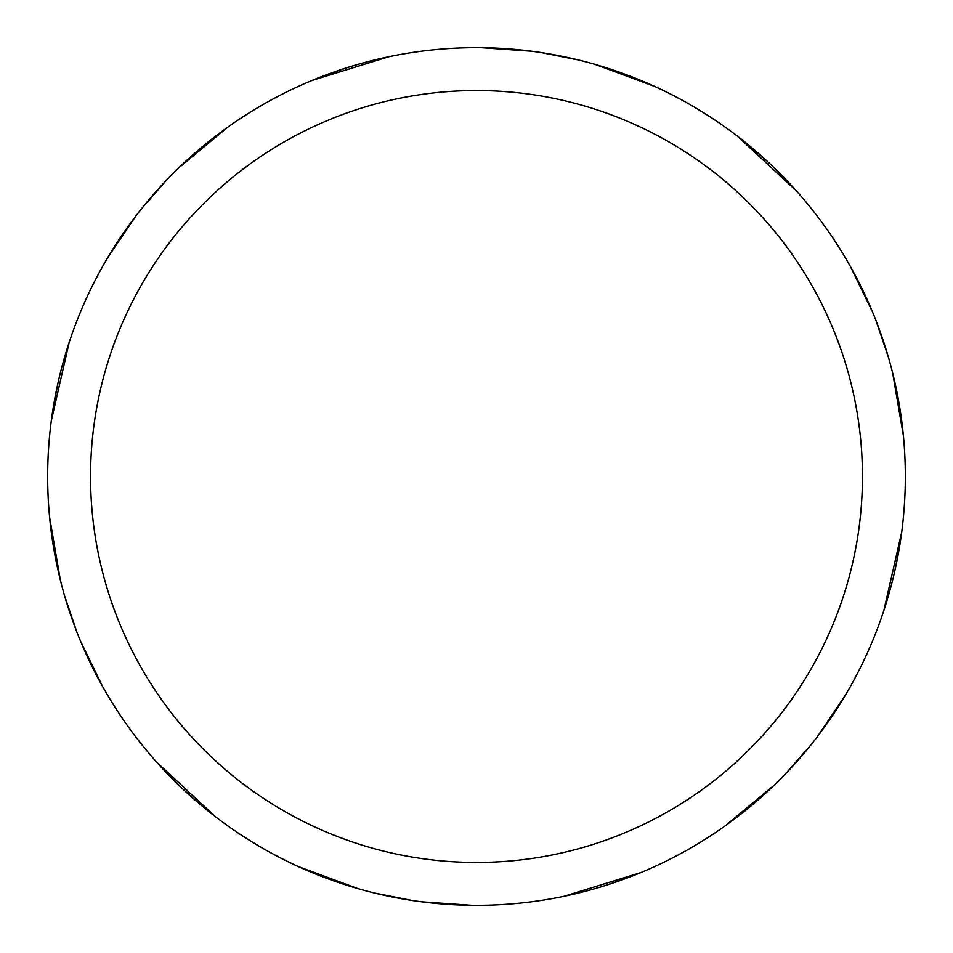 <?xml version="1.0" encoding="UTF-8"?>
<svg xmlns="http://www.w3.org/2000/svg" width="953" height="953" viewBox="0 0 953 953"><rect width="100%" height="100%" fill="white"/><g stroke="black" fill="none" stroke-linecap="round" stroke-linejoin="round"><path stroke-width="1.43" d="M476.5 47.662A428.838 428.838 0 0 1 905.338 476.5A428.838 428.838 0 0 1 476.5 905.338A428.838 428.838 0 0 1 47.662 476.5A428.838 428.838 0 0 1 476.5 47.662M476.5 90.547A385.953 385.953 0 0 1 862.453 476.5A385.953 385.953 0 0 1 476.5 862.453A385.953 385.953 0 0 1 90.547 476.5A385.953 385.953 0 0 1 476.5 90.547M892.675 373.064L903.42 435.902M593.945 888.946L586.238 891.067M412.018 900.466L374.338 892.997M215.843 817.031L156.614 762.126M102.721 686.732L80.624 641.381M595.006 64.363L654.794 86.485M892.413 581.02L890.388 588.751M808.561 747.879L790.24 768.857M626.145 878.38L603.69 886.052M774.17 785.201L725.114 825.917M481.313 47.686L531.655 51.224M471.675 905.314L421.357 901.788M774.968 168.574L780.65 174.185M877.546 324.616L886.564 350.978M899.37 547.844L894.772 571.121M811.42 744.329L786.118 773.217M641.083 872.507L563.914 896.332M540.982 52.534L578.662 60.003M737.157 135.969L796.386 190.874M850.279 266.268L872.376 311.619M545.485 53.249L572.824 58.609M749.713 145.964L767.582 161.581M875.914 320.363L888.279 356.72M901.741 531.977L883.8 610.718M845.454 695.082L817.233 736.895M178.032 784.426L172.35 778.815M75.454 628.384L66.436 602.022M53.63 405.156L58.228 381.879M141.58 208.671L166.882 179.783M311.917 80.493L389.086 56.656M60.325 579.936L49.58 517.098M359.055 64.054L366.762 61.933M178.83 167.799L227.886 127.083M357.994 888.637L298.206 866.515M60.587 371.98L62.612 364.249M144.439 205.121L162.76 184.143M326.855 74.62L349.31 66.948M407.515 899.751L380.176 894.39M203.287 807.036L185.418 791.419M77.086 632.637L64.721 596.28M51.259 421.023L69.2 342.282M107.546 257.918L135.767 216.105"/></g></svg>
